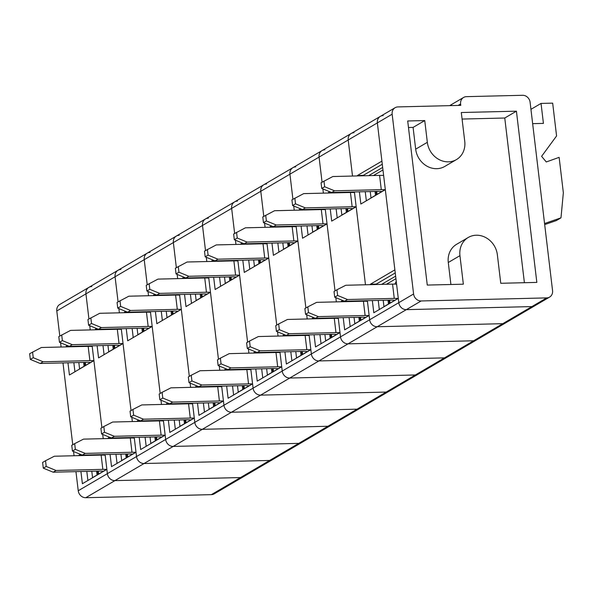 <?xml version="1.0" encoding="UTF-8"?>
<svg xmlns="http://www.w3.org/2000/svg" width="593" height="593" viewBox="0 0 593 593"><rect width="100%" height="100%" fill="white"/><g stroke="black" fill="none" stroke-linecap="round" stroke-linejoin="round"><path stroke-width="0.89" d="M460.613 103.953A7.338 6.516 -120.4 0 1 463.585 97.46A7.338 6.516 -120.4 0 1 466.446 96.652L522.566 95.288A7.338 6.516 -120.4 0 1 530.098 102.255L552.557 290.607A7.338 6.516 -120.4 0 1 549.585 297.1A7.338 6.516 -120.4 0 1 546.724 297.901L421.126 300.962A7.338 6.516 -120.4 0 1 413.595 293.987L392.158 114.204A7.338 6.516 -120.4 0 1 395.123 107.711A7.338 6.516 -120.4 0 1 397.985 106.91L460.783 105.376L460.613 103.953L458.07 105.443M549.585 297.1L534.782 305.78A7.338 6.516 -120.4 0 1 531.921 306.588L502.782 323.682A7.338 6.516 -120.4 0 0 505.644 322.881A7.338 6.516 -120.4 0 1 502.782 323.682L473.637 340.782A7.338 6.516 -120.4 0 0 476.498 339.974A7.338 6.516 -120.4 0 1 473.637 340.782L444.498 357.875A7.338 6.516 -120.4 0 0 447.359 357.075A7.338 6.516 -120.4 0 1 444.498 357.875L415.352 374.976A7.338 6.516 -120.4 0 0 418.221 374.168A7.338 6.516 -120.4 0 1 415.352 374.976L386.213 392.069A7.338 6.516 -120.4 0 0 389.075 391.269A7.338 6.516 -120.4 0 1 386.213 392.069L357.075 409.17A7.338 6.516 -120.4 0 0 359.936 408.362A7.338 6.516 -120.4 0 1 357.075 409.17L327.929 426.263A7.338 6.516 -120.4 0 0 330.79 425.463A7.338 6.516 -120.4 0 1 327.929 426.263L298.79 443.364A7.338 6.516 -120.4 0 0 301.652 442.556A7.338 6.516 -120.4 0 1 298.79 443.364L269.645 460.457A7.338 6.516 -120.4 0 0 272.513 459.657A7.338 6.516 -120.4 0 1 269.645 460.457L240.506 477.558A7.338 6.516 -120.4 0 0 243.367 476.75A7.338 6.516 -120.4 0 1 240.506 477.558L211.367 494.651A7.338 6.516 -120.4 0 0 214.229 493.85L534.782 305.78A7.338 6.516 -120.4 0 1 531.921 306.588L406.324 309.65A7.338 6.516 -120.4 0 1 398.792 302.675L377.356 122.892A7.338 6.516 -120.4 0 1 380.321 116.398A7.338 6.516 -120.4 0 1 383.182 115.591M461.302 112.522L516.421 111.18L536.835 282.401L500.759 283.284L497.357 254.745A20.547 18.242 59.6 0 0 468.255 237.474A20.547 18.242 59.6 0 0 459.946 255.657L463.348 284.195L427.271 285.07L407.702 120.979L424.744 120.564L427.338 142.327A20.547 18.242 59.6 0 0 456.44 159.591A20.547 18.242 59.6 0 0 464.749 141.416L461.302 112.522M462.08 119.06L504.762 118.014L524.397 282.705M408.488 127.517L413.084 127.406L415.678 149.162A20.547 18.242 59.6 0 0 444.78 166.433L456.44 159.591M468.255 237.474L456.595 244.316A20.547 18.242 59.6 0 0 448.286 262.491L450.91 284.492M413.084 127.406L424.744 120.564M504.762 118.014L516.421 111.18M382.285 164.217L363.316 175.35L357.438 175.491L381.914 161.133L377.356 122.892L348.21 139.985L352.509 176.047L348.21 139.985A7.338 6.516 -120.4 0 1 351.182 133.492A7.338 6.516 -120.4 0 1 354.043 132.691M59.789 336.031L56.795 310.954L85.941 293.861A7.338 6.516 -120.4 0 1 88.906 287.368A7.338 6.516 -120.4 0 0 85.941 293.861L88.928 318.938L85.941 293.861L115.079 276.761A7.338 6.516 -120.4 0 1 118.051 270.267A7.338 6.516 -120.4 0 0 115.079 276.761L118.074 301.837L115.079 276.761L144.225 259.667A7.338 6.516 -120.4 0 1 147.19 253.174A7.338 6.516 -120.4 0 0 144.225 259.667L147.212 284.744L144.225 259.667L173.364 242.567A7.338 6.516 -120.4 0 1 176.329 236.073A7.338 6.516 -120.4 0 0 173.364 242.567L176.351 267.643L173.364 242.567L202.502 225.473A7.338 6.516 -120.4 0 1 205.474 218.98A7.338 6.516 -120.4 0 0 202.502 225.473L205.497 250.55L202.502 225.473L231.648 208.373A7.338 6.516 -120.4 0 1 234.613 201.879A7.338 6.516 -120.4 0 0 231.648 208.373L234.635 233.449L231.648 208.373L260.787 191.28A7.338 6.516 -120.4 0 1 263.752 184.786A7.338 6.516 -120.4 0 0 260.787 191.28L263.781 216.356L260.787 191.28L289.933 174.179A7.338 6.516 -120.4 0 1 292.898 167.686A7.338 6.516 -120.4 0 0 289.933 174.179L292.92 199.255L289.933 174.179L319.071 157.086A7.338 6.516 -120.4 0 1 322.036 150.592L351.182 133.492A7.338 6.516 -120.4 0 0 348.21 139.985L319.071 157.086L322.058 182.162L319.071 157.086A7.338 6.516 -120.4 0 1 322.036 150.592A7.338 6.516 -120.4 0 1 324.897 149.784M546.724 297.901L531.921 306.588L406.324 309.65L377.185 326.743L502.782 323.682L377.185 326.743A7.338 6.516 -120.4 0 1 369.647 319.775L369.142 315.491L344.659 329.849L343.206 317.655M421.126 300.962L406.324 309.65A7.338 6.516 -120.4 0 1 398.792 302.675L369.647 319.775A7.338 6.516 -120.4 0 0 377.185 326.743L348.039 343.844L473.637 340.782L348.039 343.844A7.338 6.516 -120.4 0 1 340.508 336.868L338.232 317.774M354.058 317.388L354.822 323.763L369.128 315.372M359.328 321.117L358.869 317.27M357.282 301.363L358.061 300.903M353.25 301.022L352.472 301.481M341.094 208.662L341.857 215.037L356.163 206.646M346.364 212.39L345.904 208.543M344.318 192.636L345.096 192.176M340.286 192.295L339.507 192.755M334.178 192.443L334.222 192.881M336.12 208.78L337.209 217.89M330.242 208.929L331.695 221.122L356.178 206.764L365.473 284.773L354.406 191.947M334.17 192.443L328.292 192.592L328.344 193.021M329.745 191.739L328.292 192.592M347.187 301.607L347.142 301.17L341.257 301.318L342.71 300.466M350.174 326.617L349.084 317.507M341.309 301.748L341.257 301.318M336.335 301.874L335.831 297.642L336.335 301.874M301.103 226.022L302.556 238.223L327.032 223.857L335.023 290.889L325.268 209.047M323.37 193.148L322.866 188.915L323.37 193.148M302.467 209.603L292.601 205.549L295.514 203.836L305.38 207.891L302.467 209.603L349.233 208.462A7.338 1.49 -6.8 0 1 352.65 208.706M292.601 205.549L291.926 199.841L303.683 193.622L350.448 192.488A14.677 2.987 -6.8 0 1 354.481 192.562M365.948 300.71L365.688 301.207M367.445 301.296A14.677 2.987 173.2 0 0 363.413 301.214L316.647 302.348L307.804 306.863L308.486 312.57L318.345 316.618L365.11 315.483A14.677 2.987 173.2 0 1 368.839 315.543M307.804 306.863L304.891 308.568L305.565 314.275L308.486 312.57M365.614 317.433A7.338 1.49 173.2 0 0 362.197 317.188L315.432 318.33L318.345 316.618M315.432 318.33L305.565 314.275M305.38 207.891L352.146 206.757A14.677 2.987 -6.8 0 1 355.874 206.809M295.514 203.836L294.84 198.129M449.887 105.643A7.338 6.516 -120.4 0 1 451.644 105.339M392.158 114.204L377.356 122.892A7.338 6.516 -120.4 0 1 380.321 116.398L395.123 107.711M383.204 300.288L383.96 306.67L398.266 298.272M388.467 304.024L388.015 300.177M386.421 284.262L395.931 278.688M395.627 276.16L381.61 284.381M370.24 191.561L370.996 197.936L385.302 189.545M375.502 195.297L375.043 191.45M373.457 175.535L382.967 169.961M382.663 167.426L368.646 175.654M363.316 175.35L363.368 175.78M365.258 191.687L366.348 200.797M359.38 191.828L360.84 204.029L385.317 189.664L394.879 269.859L370.403 284.217L376.281 284.077L395.249 272.943M357.438 175.491L357.49 175.928M379.312 309.524L378.23 300.414M376.333 284.507L376.281 284.077M413.595 293.987L398.792 302.675L398.281 298.398L373.805 312.756L372.345 300.555M370.455 284.655L370.403 284.217M211.367 494.651L85.77 497.712L114.909 480.619A7.338 6.516 -120.4 0 1 107.377 473.644A7.338 6.516 -120.4 0 0 114.909 480.619L240.506 477.558L114.909 480.619L144.047 463.518A7.338 6.516 -120.4 0 1 136.516 456.551A7.338 6.516 -120.4 0 0 144.047 463.518L269.645 460.457L144.047 463.518L173.193 446.425A7.338 6.516 -120.4 0 1 165.662 439.45A7.338 6.516 -120.4 0 0 173.193 446.425L298.79 443.364L173.193 446.425L202.332 429.325A7.338 6.516 -120.4 0 1 194.8 422.357A7.338 6.516 -120.4 0 0 202.332 429.325L327.929 426.263L202.332 429.325L231.478 412.231A7.338 6.516 -120.4 0 1 223.946 405.256A7.338 6.516 -120.4 0 0 231.478 412.231L357.075 409.17L231.478 412.231L260.616 395.131A7.338 6.516 -120.4 0 1 253.085 388.163A7.338 6.516 -120.4 0 0 260.616 395.131L386.213 392.069L260.616 395.131L289.755 378.037A7.338 6.516 -120.4 0 1 282.224 371.062A7.338 6.516 -120.4 0 0 289.755 378.037L415.352 374.976L289.755 378.037L318.901 360.937A7.338 6.516 -120.4 0 1 311.369 353.969A7.338 6.516 -120.4 0 0 318.901 360.937L444.498 357.875L318.901 360.937L348.039 343.844A7.338 6.516 -120.4 0 1 340.508 336.868L369.647 319.775L367.371 300.673M331.606 192.503L321.747 188.455L324.66 186.743L334.526 190.798L331.606 192.503L378.371 191.369A7.338 1.49 -6.8 0 1 381.788 191.606M321.747 188.455L321.065 182.748L332.821 176.529L379.587 175.387A14.677 2.987 -6.8 0 1 383.627 175.469M396.25 281.386L394.827 284.114M396.591 284.195A14.677 2.987 173.2 0 0 392.551 284.114L345.786 285.255L336.943 289.762L337.625 295.47L347.491 299.524L394.256 298.383A14.677 2.987 173.2 0 1 397.977 298.442M336.943 289.762L334.029 291.474L334.711 297.182L337.625 295.47M394.753 300.332A7.338 1.49 173.2 0 0 391.336 300.095L344.57 301.229L347.491 299.524M344.57 301.229L334.711 297.182M334.526 190.798L381.284 189.656A14.677 2.987 -6.8 0 1 385.013 189.716M324.66 186.743L323.978 181.035M530.943 109.342L541.038 103.419L552.669 103.138L556.575 135.953L541.602 156.337L546.279 161.963L559.132 157.353L563.35 192.74L560.985 217.846L544.552 223.524M541.038 103.419L543.425 123.396L532.647 123.655M560.985 217.846L556.323 220.581L544.685 224.599M324.92 334.489L325.676 340.864L339.982 332.465M330.19 338.218L329.73 334.37M328.137 318.456L328.915 318.004M324.112 318.115L323.326 318.574M311.955 225.755L312.711 232.13L327.017 223.739M317.225 229.491L316.766 225.644M315.172 209.729L315.95 209.277M311.14 209.388L310.361 209.848M300.599 208.832L299.154 209.685L305.032 209.544L305.084 209.974M306.981 225.881L308.063 234.991M299.154 209.685L299.206 210.122M318.048 318.7L317.996 318.263L312.118 318.411L313.564 317.559M321.028 343.718L319.946 334.608M309.094 334.875L311.369 353.969L340.508 336.868L339.997 332.591L315.52 346.949L314.068 334.748M312.17 318.849L312.118 318.411M307.196 318.967L306.692 314.735L307.196 318.967M271.957 243.123L273.41 255.316L297.894 240.958L305.884 307.982L296.122 226.141M294.232 210.241L293.728 206.008L294.232 210.241M273.329 226.696L263.462 222.649L266.376 220.937L276.242 224.992L273.329 226.696L320.094 225.562A7.338 1.49 -6.8 0 1 323.504 225.8M263.462 222.649L262.781 216.942L274.537 210.723L321.302 209.581A14.677 2.987 -6.8 0 1 325.342 209.663M336.809 317.811L336.55 318.308M338.306 318.389A14.677 2.987 173.2 0 0 334.267 318.308L287.501 319.449L278.658 323.956L279.34 329.664L289.206 333.718L335.972 332.577A14.677 2.987 173.2 0 1 339.693 332.636M278.658 323.956L275.745 325.668L276.427 331.376L279.34 329.664M336.468 334.526A7.338 1.49 173.2 0 0 333.058 334.289L286.293 335.423L289.206 333.718M286.293 335.423L276.427 331.376M276.242 224.992L323.007 223.85A14.677 2.987 -6.8 0 1 326.728 223.909M266.376 220.937L265.694 215.229M56.795 310.954A7.338 6.516 -120.4 0 1 59.767 304.461L292.898 167.686A7.338 6.516 -120.4 0 1 295.759 166.885M295.774 351.582L296.537 357.957L310.843 349.566M301.044 355.311L300.584 351.464M298.998 335.556L299.776 335.097M294.966 335.215L294.187 335.675M282.809 242.856L283.573 249.23L297.879 240.84M288.079 246.584L287.62 242.737M286.034 226.83L286.812 226.37M282.001 226.489L281.223 226.949M271.461 225.933L270.008 226.785L275.886 226.637L275.938 227.075M277.835 242.974L278.925 252.084M270.008 226.785L270.06 227.215M288.91 335.801L288.858 335.364L282.972 335.512L284.425 334.66M291.889 360.811L290.8 351.701M279.948 351.968L282.224 371.062L311.369 353.969L310.858 349.685L286.375 364.043L284.922 351.849M283.024 335.942L282.972 335.512M278.05 336.068L277.546 331.835L278.05 336.068M242.819 260.216L244.272 272.417L268.748 258.051L276.746 325.083L266.983 243.241M265.086 227.341L264.582 223.109L265.086 227.341M244.183 243.797L234.324 239.742L237.237 238.03L247.096 242.085L244.183 243.797L290.948 242.656A7.338 1.49 -6.8 0 1 294.365 242.9M234.324 239.742L233.642 234.035L245.398 227.816L292.164 226.682A14.677 2.987 -6.8 0 1 296.196 226.756M307.663 334.904L307.404 335.401M309.161 335.49A14.677 2.987 173.2 0 0 305.128 335.408L258.363 336.542L249.52 341.057L250.202 346.764L260.06 350.811L306.826 349.677A14.677 2.987 173.2 0 1 310.554 349.737M249.52 341.057L246.606 342.761L247.288 348.469L250.202 346.764M307.33 351.627A7.338 1.49 173.2 0 0 303.912 351.382L257.147 352.524L260.06 350.811M257.147 352.524L247.288 348.469M247.096 242.085L293.861 240.951A14.677 2.987 -6.8 0 1 297.59 241.003M237.237 238.03L236.555 232.323M263.752 184.786A7.338 6.516 -120.4 0 1 266.62 183.978M266.635 368.683L267.399 375.058L281.705 366.659M271.905 372.411L271.446 368.564M269.852 352.65L270.638 352.198M265.827 352.309L265.049 352.768M253.671 259.949L254.434 266.324L268.733 257.933M258.941 263.685L258.481 259.838M256.888 243.923L257.673 243.471M252.863 243.582L252.077 244.042M242.315 243.026L240.869 243.879L246.747 243.738L246.799 244.168M248.697 260.075L249.779 269.185M240.869 243.879L240.921 244.316M259.764 352.894L259.719 352.457M262.751 377.911L261.661 368.802M259.712 352.464L253.834 352.605L255.279 351.753M250.809 369.068L253.085 388.163L282.224 371.062L281.712 366.785L257.236 381.143L255.783 368.942M253.886 353.043L253.834 352.605M248.912 353.161L248.408 348.929L248.912 353.161M213.673 277.316L215.133 289.51L239.609 275.152L247.6 342.176L237.845 260.334M235.947 244.435L235.443 240.202L235.947 244.435M215.044 260.89L205.178 256.843L208.091 255.131L217.957 259.185L215.044 260.89L261.809 259.756A7.338 1.49 -6.8 0 1 265.219 259.993M205.178 256.843L204.496 251.136L216.252 244.916L263.018 243.775A14.677 2.987 -6.8 0 1 267.058 243.856M278.525 352.005L278.265 352.501M280.022 352.583A14.677 2.987 173.2 0 0 275.982 352.501L229.217 353.643L220.381 358.15L221.056 363.857L230.922 367.912L277.687 366.77A14.677 2.987 173.2 0 1 281.416 366.83M220.381 358.15L217.461 359.862L218.142 365.57L221.056 363.857M278.184 368.72A7.338 1.49 173.2 0 0 274.774 368.483L228.008 369.617L230.922 367.912M228.008 369.617L218.142 365.57M217.957 259.185L264.723 258.044A14.677 2.987 -6.8 0 1 268.451 258.103M208.091 255.131L207.409 249.423M234.613 201.879A7.338 6.516 -120.4 0 1 237.474 201.079M237.496 385.776L238.253 392.151L252.559 383.76M242.759 389.505L242.307 385.658M240.714 369.75L241.492 369.291M236.681 369.409L235.903 369.869M224.532 277.05L225.288 283.424L239.594 275.033M229.795 280.778L229.343 276.931M227.749 261.024L228.527 260.564M223.717 260.683L222.938 261.142M213.176 260.127L211.731 260.979L217.609 260.831L217.661 261.268M219.551 277.168L220.64 286.278M211.731 260.979L211.783 261.409M230.625 369.995L230.573 369.558L224.695 369.706L226.141 368.853M233.605 395.005L232.523 385.895M221.663 386.162L223.946 405.256L253.085 388.163L252.574 383.879L228.097 398.244L226.637 386.043M224.747 370.136L224.695 369.706M219.773 370.262L219.262 366.029L219.773 370.262M184.534 294.41L185.987 306.611L210.471 292.245L218.461 359.276L208.699 277.435M206.801 261.535L206.297 257.303L206.801 261.535M185.898 277.991L176.039 273.936L178.953 272.224L188.819 276.279L185.898 277.991L232.664 276.849A7.338 1.49 -6.8 0 1 236.081 277.094M176.039 273.936L175.358 268.229L187.114 262.01L233.879 260.876A14.677 2.987 -6.8 0 1 237.919 260.95M249.379 369.098L249.119 369.595M250.883 369.684A14.677 2.987 173.2 0 0 246.844 369.602L200.078 370.736L191.235 375.25L191.917 380.958L201.783 385.005L248.549 383.871A14.677 2.987 173.2 0 1 252.27 383.93M191.235 375.25L188.322 376.955L189.004 382.663L191.917 380.958M249.045 385.821A7.338 1.49 173.2 0 0 245.628 385.576L198.863 386.718L201.783 385.005M198.863 386.718L189.004 382.663M188.819 276.279L235.584 275.145A14.677 2.987 -6.8 0 1 239.305 275.204M178.953 272.224L178.271 266.516M205.474 218.98A7.338 6.516 -120.4 0 1 208.336 218.172M208.351 402.877L209.114 409.252L223.42 400.853M213.621 406.605L213.161 402.758M211.575 386.844L212.353 386.391M207.543 386.503L206.764 386.962M195.386 294.143L196.15 300.518L210.456 292.127M200.656 297.879L200.197 294.032M198.611 278.117L199.389 277.665M194.578 277.776L193.8 278.236M184.038 277.22L182.585 278.073L188.463 277.932L188.515 278.362M190.412 294.269L191.502 303.379M182.585 278.073L182.637 278.51M201.479 387.088L201.435 386.651M204.466 412.105L203.377 402.995M201.427 386.658L195.549 386.799L197.002 385.947M192.525 403.262L194.8 422.357L223.946 405.256L223.435 400.979L198.951 415.337L197.499 403.136M195.601 387.236L195.549 386.799M190.627 387.355L190.123 383.122L190.627 387.355M155.396 311.51L156.849 323.704L181.325 309.346L189.315 376.37L179.56 294.528M177.663 278.628L177.159 274.396L177.663 278.628M156.76 295.084L146.894 291.037L149.814 289.325L159.673 293.379L156.76 295.084L203.525 293.95A7.338 1.49 -6.8 0 1 206.942 294.187M146.894 291.037L146.219 285.329L157.975 279.11L204.741 277.969A14.677 2.987 -6.8 0 1 208.773 278.05M220.24 386.199L219.981 386.695M221.738 386.777A14.677 2.987 173.2 0 0 217.705 386.695L170.94 387.837L162.097 392.344L162.778 398.051L172.637 402.106L219.403 400.964A14.677 2.987 173.2 0 1 223.131 401.024M162.097 392.344L159.183 394.056L159.858 399.764L162.778 398.051M219.907 402.914A7.338 1.49 173.2 0 0 216.489 402.677L169.724 403.811L172.637 402.106M169.724 403.811L159.858 399.764M159.673 293.379L206.438 292.238A14.677 2.987 -6.8 0 1 210.167 292.297M149.814 289.325L149.132 283.617M176.329 236.073A7.338 6.516 -120.4 0 1 179.19 235.273M179.212 419.97L179.968 426.345L194.274 417.954M184.482 423.699L184.023 419.851M182.429 403.944L183.207 403.485M178.404 403.603L177.618 404.063M166.248 311.243L167.004 317.618L181.31 309.227M171.518 314.972L171.058 311.125M169.465 295.218L170.243 294.758M165.44 294.877L164.654 295.336M154.892 294.321L153.446 295.173L159.324 295.025L159.376 295.462M161.274 311.362L162.356 320.472M153.446 295.173L153.498 295.603M172.341 404.189L172.289 403.751L166.411 403.9L167.856 403.047M175.32 429.199L174.238 420.089M163.386 420.355L165.662 439.45L194.8 422.357L194.289 418.072L169.813 432.438L168.36 420.237M166.463 404.33L166.411 403.9M161.489 404.456L160.985 400.223L161.489 404.456M126.25 328.604L127.703 340.805L152.186 326.439L160.177 393.47L150.422 311.629M148.524 295.729L148.02 291.497L148.524 295.729M127.621 312.185L117.755 308.13L120.668 306.418L130.534 310.473L127.621 312.185L174.386 311.043A7.338 1.49 -6.8 0 1 177.796 311.288M117.755 308.13L117.073 302.423L128.829 296.204L175.595 295.069A14.677 2.987 -6.8 0 1 179.635 295.144M191.102 403.292L190.842 403.789M192.599 403.877A14.677 2.987 173.2 0 0 188.559 403.796L141.794 404.93L132.951 409.444L133.633 415.152L143.499 419.199L190.264 418.065A14.677 2.987 173.2 0 1 193.985 418.124M132.951 409.444L130.037 411.149L130.719 416.857L133.633 415.152M190.761 420.014A7.338 1.49 173.2 0 0 187.351 419.77L140.585 420.911L143.499 419.199M140.585 420.911L130.719 416.857M130.534 310.473L177.3 309.338A14.677 2.987 -6.8 0 1 181.021 309.398M120.668 306.418L119.986 300.71M147.19 253.174A7.338 6.516 -120.4 0 1 150.051 252.366M150.066 437.071L150.83 443.445L165.136 435.047M155.336 440.799L154.877 436.952M153.291 421.037L154.069 420.585M149.258 420.696L148.48 421.156M137.102 328.337L137.865 334.711L152.171 326.32M142.372 332.073L141.912 328.226M140.326 312.311L141.104 311.859M136.294 311.97L135.515 312.429M130.186 312.118L130.238 312.555M132.128 328.463L133.217 337.573M130.186 312.126L124.3 312.266L124.352 312.704M125.753 311.414L124.3 312.266M143.202 421.289L143.15 420.852L137.265 420.993L138.718 420.14M146.182 446.299L145.092 437.189M134.24 437.456L136.516 456.551L165.662 439.45L165.15 435.173L140.674 449.531L139.214 437.33M137.317 421.43L137.265 420.993M132.343 421.549L131.839 417.316L132.343 421.549M97.111 345.704L98.564 357.898L123.04 343.54L131.038 410.564L121.276 328.722M119.378 312.822L118.874 308.59L119.378 312.822M98.475 329.278L88.616 325.231L91.53 323.519L101.388 327.573L98.475 329.278L145.241 328.144A7.338 1.49 -6.8 0 1 148.658 328.381M88.616 325.231L87.934 319.523L99.691 313.304L146.456 312.163A14.677 2.987 -6.8 0 1 150.489 312.244M161.956 420.393L161.696 420.889M163.453 420.971A14.677 2.987 173.2 0 0 159.421 420.889L112.655 422.031L103.812 426.537L104.494 432.245L114.353 436.3L161.118 435.158A14.677 2.987 173.2 0 1 164.847 435.218M103.812 426.537L100.899 428.25L101.581 433.957L104.494 432.245M161.622 437.108A7.338 1.49 173.2 0 0 158.205 436.871L111.44 438.005L114.353 436.3M111.44 438.005L101.581 433.957M101.388 327.573L148.154 326.432A14.677 2.987 -6.8 0 1 151.882 326.491M91.53 323.519L90.848 317.811M118.051 270.267A7.338 6.516 -120.4 0 1 120.913 269.467M120.928 454.164L121.691 460.539L135.997 452.148M126.198 457.892L125.738 454.045M124.152 438.138L124.93 437.678M120.12 437.797L119.341 438.257M107.963 345.437L108.727 351.812L123.025 343.421M113.233 349.166L112.774 345.319M111.18 329.411L111.966 328.952M107.155 329.071L106.377 329.53M96.607 328.515L95.162 329.367L101.04 329.219L101.092 329.656M102.989 345.556L104.072 354.666M95.162 329.367L95.214 329.797M114.056 438.383L114.012 437.945L108.126 438.094L109.572 437.241M117.043 463.392L115.954 454.282M105.102 454.549L107.377 473.644L136.516 456.551L136.005 452.266L111.528 466.632L110.076 454.431M108.178 438.524L108.126 438.094M103.204 438.65L102.7 434.417L103.204 438.65M67.965 362.797L69.425 374.998L93.902 360.633L101.892 427.664L92.137 345.823M90.24 329.923L89.736 325.69L90.24 329.923M69.337 346.379L59.47 342.324L62.384 340.612L72.25 344.666L69.337 346.379L116.102 345.237A7.338 1.49 -6.8 0 1 119.512 345.482M59.47 342.324L58.789 336.616L70.545 330.397L117.31 329.263A14.677 2.987 -6.8 0 1 121.35 329.345M132.817 437.486L132.558 437.982M134.314 438.071A14.677 2.987 173.2 0 0 130.275 437.99L83.517 439.124L74.674 443.638L75.348 449.346L85.214 453.393L131.98 452.259A14.677 2.987 173.2 0 1 135.708 452.318M74.674 443.638L71.753 445.343L72.435 451.051L75.348 449.346M132.484 454.208A7.338 1.49 173.2 0 0 129.066 453.964L82.301 455.105L85.214 453.393M82.301 455.105L72.435 451.051M72.25 344.666L119.015 343.532A14.677 2.987 -6.8 0 1 122.744 343.592M62.384 340.612L61.709 334.904M88.906 287.368A7.338 6.516 -120.4 0 1 91.767 286.56M85.77 497.712A7.338 6.516 -120.4 0 1 78.239 490.745L75.956 471.65M91.789 471.265L92.545 477.639L106.851 469.241M97.052 474.993L96.6 471.146M95.006 455.231L95.784 454.779M90.974 454.89L90.195 455.35M78.825 362.531L79.581 368.905L93.887 360.514M84.087 366.266L83.635 362.419M82.042 346.505L82.82 346.053M78.009 346.164L77.231 346.623M67.469 345.608L66.023 346.46L71.901 346.319L71.953 346.749M73.851 362.657L74.933 371.767M66.023 346.46L66.075 346.898M84.918 455.483L84.866 455.046L78.988 455.187L80.433 454.334M87.897 480.493L86.815 471.383M78.239 490.745L107.377 473.644L106.866 469.367L82.39 483.725L80.93 471.524M79.039 455.624L78.988 455.187M74.066 455.743L73.562 451.51M72.754 444.757L62.991 362.916M61.101 347.016L60.59 342.784M40.191 363.472L30.332 359.425L33.245 357.712L43.111 361.767L40.191 363.472L86.956 362.338A7.338 1.49 -6.8 0 1 90.373 362.575M30.332 359.425L29.65 353.717L41.406 347.498L88.172 346.356A14.677 2.987 -6.8 0 1 92.212 346.438M103.679 454.586L103.419 455.083M105.176 455.165A14.677 2.987 173.2 0 0 101.136 455.083L54.371 456.225L45.528 460.731L46.21 466.439L56.076 470.494L102.841 469.352A14.677 2.987 173.2 0 1 106.562 469.411M45.528 460.731L42.614 462.444L43.296 468.151L46.21 466.439M103.338 471.302A7.338 1.49 173.2 0 0 99.921 471.064L53.162 472.198L56.076 470.494M53.162 472.198L43.296 468.151M43.111 361.767L89.877 360.626A14.677 2.987 -6.8 0 1 93.598 360.685M33.245 357.712L32.563 352.005M415.678 149.162L427.338 142.327M448.286 262.491L459.946 255.657M363.413 301.214L365.11 315.483M352.146 206.757L350.448 192.488M360.9 320.198L360.544 317.233M358.646 301.326L358.595 300.888M347.935 211.471L347.58 208.506M392.551 284.114L394.256 298.383M381.284 189.656L379.587 175.387M390.038 303.097L389.69 300.132M387.792 284.232L387.703 283.513M377.074 194.371L376.725 191.406M334.267 318.308L335.972 332.577M323.007 223.85L321.302 209.581M331.761 337.291L331.405 334.326M329.508 318.426L329.456 317.989M318.789 228.564L318.441 225.599M305.128 335.408L306.826 349.677M293.861 240.951L292.164 226.682M302.615 354.392L302.26 351.427M300.369 335.519L300.317 335.082M289.651 245.665L289.295 242.7M275.982 352.501L277.687 366.77M264.723 258.044L263.018 243.775M273.477 371.485L273.121 368.52M271.223 352.62L271.171 352.183M260.512 262.758L260.157 259.793M246.844 369.602L248.549 383.871M235.584 275.145L233.879 260.876M244.331 388.585L243.982 385.62M242.085 369.713L242.033 369.276M231.366 279.859L231.018 276.894M217.705 386.695L219.403 400.964M206.438 292.238L204.741 277.969M215.192 405.679L214.836 402.714M212.939 386.814L212.887 386.377M202.228 296.952L201.872 293.987M188.559 403.796L190.264 418.065M177.3 309.338L175.595 295.069M186.054 422.779L185.698 419.814M183.8 403.907L183.748 403.47M173.089 314.053L172.733 311.088M159.421 420.889L161.118 435.158M148.154 326.432L146.456 312.163M156.908 439.873L156.552 436.908M154.662 421.008L154.61 420.57M143.943 331.146L143.588 328.181M130.275 437.99L131.98 452.259M119.015 343.532L117.31 329.263M127.769 456.973L127.413 454.008M125.516 438.101L125.464 437.664M114.805 348.247L114.449 345.282M101.136 455.083L102.841 469.352M89.877 360.626L88.172 346.356M98.623 474.066L98.275 471.101M96.377 455.202L96.325 454.764M85.659 365.34L85.31 362.375M449.62 105.65L463.585 97.46M346.875 208.521L347.276 211.857M359.847 317.248L360.24 320.583M351.182 133.492L380.321 116.398M376.021 191.42L376.422 194.756M388.986 300.147L389.386 303.483M292.898 167.686L322.036 150.592M317.737 225.614L318.137 228.95M330.701 334.341L331.102 337.676M288.598 242.715L288.991 246.051M301.563 351.441L301.956 354.777M259.452 259.808L259.853 263.144M272.417 368.542L272.817 371.87M230.314 276.909L230.714 280.244M243.278 385.635L243.679 388.971M201.175 294.002L201.568 297.338M214.14 402.736L214.533 406.064M172.029 311.103L172.43 314.438M184.994 419.829L185.394 423.165M142.891 328.196L143.284 331.531M155.855 436.93L156.248 440.258M113.745 345.296L114.145 348.632M126.709 454.023L127.11 457.359M84.606 362.39L85.007 365.725M97.571 471.124L97.971 474.452"/></g></svg>
